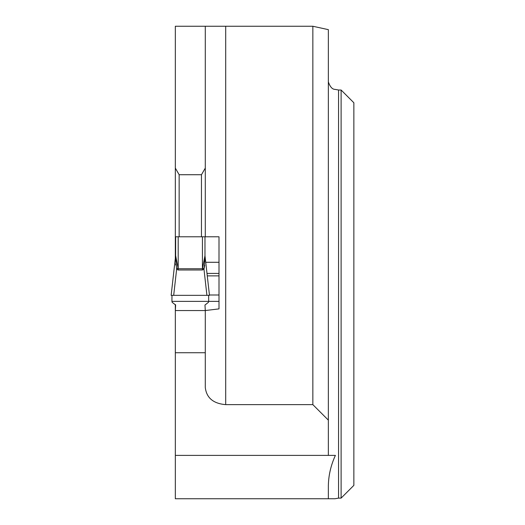 <?xml version="1.0" encoding="UTF-8"?>
<svg xmlns="http://www.w3.org/2000/svg" width="525" height="525" viewBox="0 0 525 525"><rect width="100%" height="100%" fill="white"/><g stroke="black" fill="none" stroke-linecap="round" stroke-linejoin="round"><path stroke-width="0.79" d="M341.112 498.113L341.112 90.018L338.559 90.018L338.559 498.113L341.112 498.113L353.863 485.363L353.863 102.769L341.112 90.018M328.355 498.75L328.355 486.058C328.493 475.591 330.835 465.367 335.396 455.392L175.324 455.392L175.324 498.75L335.009 498.75L338.559 498.113M338.559 90.018L335.009 89.375C332.325 89.368 330.107 86.881 328.355 81.913M175.324 455.392L175.324 304.526M225.698 26.25L225.698 404.631L312.848 404.631L312.848 26.25L175.324 26.25L175.324 258.241M225.698 404.631C213.327 403.594 206.522 397.884 205.288 387.509L205.288 310.544L218.997 308.884L218.997 236.782L205.288 236.782L205.288 26.25M328.355 455.392L328.355 29.649L312.848 26.25M205.288 310.544L204.973 305.025L208.399 302.348L204.973 305.025M172.213 302.348L175.639 305.025L175.324 310.544M175.324 236.782L205.288 236.782M208.642 295.339L171.97 295.339L208.642 295.339L208.688 301.376L218.997 301.376M218.997 262.283L205.748 262.283M175.324 168.098L179.15 174.727L201.462 174.727L205.288 168.098M179.15 236.782L179.15 174.727M201.462 236.782L201.462 174.727M312.848 404.631L328.355 420.138M175.324 352.728L205.288 352.728M175.488 256.948L171.137 295.339L173.69 295.339L176.636 269.213L175.488 256.948A10.205 7.396 0 0 0 175.639 255.668L178.192 268.748L178.192 236.782L175.639 236.782L175.639 255.668L175.639 236.782M204.973 236.782L202.42 236.782L202.42 268.748L204.973 255.668L204.973 236.788L204.973 255.668A10.205 7.396 180 0 0 205.124 256.948L203.976 269.213L206.922 295.339L209.475 295.339L205.124 256.948M175.639 255.852L175.639 254.842A10.205 10.205 0 0 1 175.573 255.983A10.205 10.205 0 0 0 175.639 254.848M204.973 255.76L204.835 258.877M204.599 260.485L204.284 261.942M176.013 260.485L175.777 258.877M172.141 302.256L171.924 301.376L208.688 301.376L208.399 302.348M175.639 310.544L204.973 310.544M171.924 301.376L171.97 295.339M208.688 301.376L208.471 302.256M175.258 304.474L175.639 305.025M173.69 295.339L206.922 295.339M175.639 264.009L175.875 265.191M202.735 267.973A10.205 0.886 -135 0 0 203.976 269.213L204.737 265.191M177.877 267.973A10.205 0.886 -45 0 1 176.636 269.213L178.192 269.994L202.42 269.994L203.976 269.213M204.973 254.842A10.205 10.205 0 0 0 205.039 255.983A10.205 10.205 0 0 1 204.973 254.842M218.997 294.998L209.436 294.998M218.997 275.868L207.277 275.868M218.997 273.42L207.001 273.42M178.192 269.994L178.192 268.748L202.42 268.748L202.42 269.994"/></g></svg>
